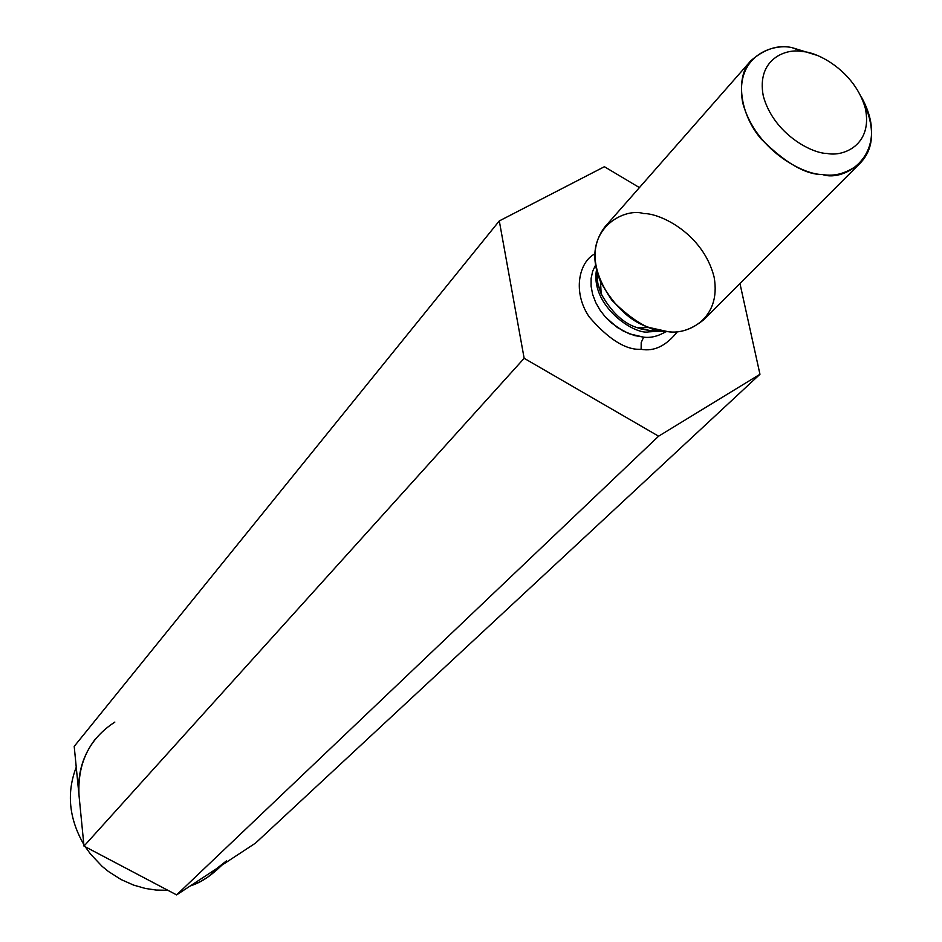<?xml version="1.0" encoding="UTF-8"?>
<svg xmlns="http://www.w3.org/2000/svg" width="942" height="942" viewBox="0 0 942 942"><rect width="100%" height="100%" fill="white"/><g stroke="black" fill="none" stroke-linecap="round" stroke-linejoin="round"><path stroke-width="1.41" d="M499.295 220.934L74.206 746.394L83.991 846.116L524.152 358.301L499.295 220.934L604.399 166.71L639.418 187.599L604.399 166.71L499.295 220.934L524.152 358.301L83.991 846.116L176.613 894.9L658.599 436.193L524.152 358.301L658.599 436.193L176.613 894.9L255.517 843.114L759.958 374.28L658.599 436.193L759.958 374.28L255.517 843.114L176.613 894.9L83.991 846.116L74.206 746.394L499.295 220.934M739.953 283.495L759.958 374.28L739.953 283.495M641.125 349.317C625.959 350.212 608.673 339.45 589.292 317.007C572.395 292.42 578.753 262.229 594.696 253.963C578.753 262.229 572.395 292.42 589.292 317.007C608.673 339.45 625.959 350.212 641.125 349.317C654.195 351.707 666.324 345.785 677.51 331.549C666.324 345.785 654.195 351.707 641.125 349.317L641.208 342.488L643.669 337.154C650.722 338.119 658.211 336.247 666.124 331.56C658.211 336.247 650.722 338.119 643.669 337.154L634.449 335.54L623.392 331.137L611.276 322.847L605.4 317.054L600.089 310.212L595.721 302.547L592.636 294.387L591.081 286.168L591.129 278.326L592.671 271.261L595.485 265.244L592.671 271.261L591.129 278.326L591.081 286.168L592.636 294.387L595.721 302.547L600.089 310.212L605.4 317.054L617.375 327.533L629.126 333.762L643.669 337.154L641.208 342.488L641.125 349.317M802.619 51.622C786.959 47.936 756.155 58.51 763.279 95.943C773.523 133.882 812.063 153.628 827.135 153.464C843.22 156.984 873.175 144.974 865.286 108.118C854.641 71.062 817.597 51.94 802.619 51.622C817.597 51.94 854.641 71.062 865.286 108.118C873.175 144.974 843.22 156.984 827.135 153.464C812.063 153.628 773.523 133.882 763.279 95.943C756.155 58.51 786.959 47.936 802.619 51.622L792.022 47.63L816.914 55.307L792.022 47.63C772.593 43.038 734.053 56.084 742.72 102.796C755.343 150.202 803.561 174.823 822.342 174.505C805.646 174.753 785.275 162.942 761.242 139.075C738.952 113.287 735.596 75.796 750.974 60.618C764.657 48.854 778.339 44.533 792.022 47.63L802.619 51.622M861.306 96.896C875.283 125.627 874.953 147.67 860.293 163.048C847.635 173.057 834.989 176.872 822.342 174.505C846.234 182.878 892.062 151.874 861.306 96.896M750.974 60.618L604.752 227.057C589.763 247.122 592.165 271.555 611.959 300.321C633.648 321.94 652.288 332.373 667.878 331.643C679.606 333.492 691.546 329.535 703.709 319.774L860.293 163.048M596.875 271.52L597.569 282.518L601.149 293.81C611.429 312.179 623.486 323.483 637.322 327.71L651.11 330.772L667.878 331.643L649.332 327.522C630.693 321.811 614.431 306.574 600.56 281.811C579.071 230.731 623.463 207.122 643.516 213.516C660.943 213.292 703.179 234.111 714.083 276.96C721.808 319.703 686.506 335.093 667.878 331.643L651.11 330.772L637.322 327.71C623.486 323.483 611.429 312.179 601.149 293.81L597.569 282.518L596.875 271.52L596.769 276.1L598.17 285.402L601.149 293.81L600.56 281.811M659.647 331.219L648.803 331.867C634.555 335.246 590.163 305.726 596.486 270.013C590.163 305.726 634.555 335.246 648.803 331.867L661.378 330.819M114.853 722.078C89.172 738.764 77.244 763.361 79.057 795.86C77.103 774.359 82.696 755.213 95.825 738.434M76.243 767.2C66.411 792.799 68.943 818.574 83.838 844.527C68.943 818.574 66.411 792.799 76.243 767.2M85.275 846.787L90.467 854.005L102.148 866.369L108.401 871.468L121.118 879.569L133.599 885.091L145.351 888.447L156.101 890.06L167.864 890.296L156.101 890.06L145.351 888.447L133.599 885.091L121.118 879.569L108.401 871.468L102.148 866.369L90.467 854.005L85.275 846.787M190.202 885.986L199.786 881.9L207.475 877.379L220.758 865.922C211.032 875.919 200.846 882.607 190.202 885.986M226.48 860.858L216.495 868.724M659.812 330.512L650.981 330.819L640.89 328.911L637.322 327.71L649.332 327.522M216.766 869.972L221.841 865.215"/></g></svg>

